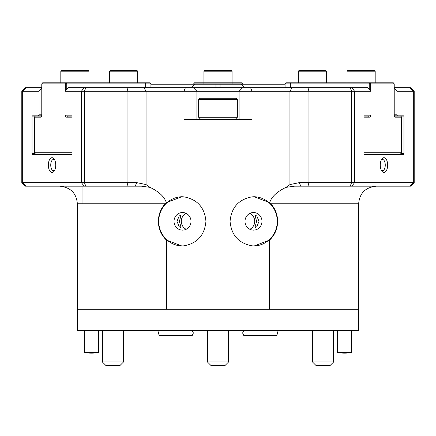 <?xml version="1.0" encoding="UTF-8"?>
<svg xmlns="http://www.w3.org/2000/svg" width="436" height="436" viewBox="0 0 436 436"><rect width="100%" height="100%" fill="white"/><g stroke="black" fill="none" stroke-linecap="round" stroke-linejoin="round"><path stroke-width="0.65" d="M285.073 84.208L241.348 84.208L244.389 87.723M191.611 87.723L194.652 84.208L241.348 84.208M194.652 84.208L150.927 84.208M269.562 240.1L254.188 245.953L252.013 245.828L252.013 309.249L183.987 309.249L183.987 245.828L181.812 245.953L166.438 240.1L166.438 309.249L77.352 309.249L358.648 309.249L269.562 309.249L269.562 240.1C274.833 235.075 277.519 228.824 277.618 221.341C277.547 214.523 275.263 208.664 270.767 203.759L269.655 202.658C271.514 196.81 276.947 191.715 285.962 187.366L289.935 184.602L289.935 91.238L308.061 91.238L308.999 87.723L250.613 87.723L252.013 91.238L252.013 196.849L254.188 196.729L269.655 202.658M270.767 203.759L358.648 203.759L358.648 330.346L77.352 330.346L77.352 203.759L165.233 203.759C160.731 208.664 158.453 214.523 158.382 221.341C158.486 228.829 161.167 235.08 166.438 240.1M192.194 330.346L193.388 332.984L192.194 335.616L159.413 335.616L158.224 332.984L159.413 330.346M276.588 330.346L277.776 332.984L276.588 335.616L243.806 335.616L242.612 332.984L243.806 330.346M285.073 87.723L285.073 83.854L286.13 82.802L393.305 82.802L394.22 83.854L394.22 114.701A2.463 1.232 -90 0 0 394.738 116.706A2.463 1.232 -90 0 0 395.452 117.159L401.801 117.159L400.651 116.107L401.567 117.159L401.567 152.774L400.041 154.529L401.801 152.774L363.956 152.774M285.073 83.854L290.349 83.854L290.877 82.802M369.221 89.238L369.221 83.854L370.66 83.854L369.744 82.802L369.221 83.854L290.349 83.854L290.349 87.723M370.66 90.901L370.66 83.854L394.22 83.854M363.956 117.159L369.428 117.159A2.463 1.232 -90 0 0 370.589 115.524M395.452 117.159L394.536 116.107A1.406 0.703 -90 0 1 394.433 116.09M401.801 152.774L401.801 117.159L401.452 116.815L401.785 117.159M394.536 116.107L400.651 116.107M364.142 116.107L368.518 116.107L369.428 117.159M368.916 115.851A1.406 0.703 -90 0 1 368.518 116.107M375.189 71.193L374.486 70.49L347.759 70.49L347.056 71.193L375.189 71.193L375.189 82.802M326.466 71.193L325.763 70.49L299.036 70.49L298.333 71.193L326.466 71.193L326.466 82.802M193.388 84.208L194.44 82.802L241.56 82.802L242.612 83.854L232.066 83.854L232.066 84.208M193.388 83.854L232.066 83.854L232.066 71.193L231.363 70.49L204.637 70.49L203.934 71.193L232.066 71.193M242.612 84.208L242.612 83.854M41.78 87.723L25.522 87.723L21.8 91.238L39.027 91.238L39.027 114.799L38.499 115.851L32.564 115.851A1.057 0.529 90 0 0 32.035 116.908L32.035 153.477A1.057 0.529 90 0 0 32.564 154.529L71.515 154.529A1.057 0.529 90 0 0 72.044 153.477L72.044 116.908A1.057 0.529 90 0 0 71.515 115.851L65.427 115.851L65.046 114.799L65.046 91.238L81.39 91.238L81.39 182.662L22.683 182.662L22.683 91.238L25.997 87.723M41.78 88.061L39.027 91.238M41.78 114.799L39.027 114.799M55.732 165.081A7.385 3.69 90 0 1 54.168 171.108A7.385 3.69 90 0 1 50.342 171.637A7.385 3.69 90 0 1 48.347 165.081A7.385 3.69 90 0 1 50.342 158.524A7.385 3.69 90 0 1 54.168 159.053A7.385 3.69 90 0 1 55.732 165.081M38.499 115.851L41.638 115.851M410.004 87.723L410.478 87.723L414.2 91.238L413.317 91.238L413.317 182.662L354.61 182.662L354.61 91.238L370.954 91.238L370.954 114.799L370.426 115.851L364.485 115.851A1.057 0.529 -90 0 0 363.956 116.908L363.956 153.477A1.057 0.529 -90 0 0 364.485 154.529L403.436 154.529A1.057 0.529 -90 0 0 403.965 153.477L403.965 116.908A1.057 0.529 -90 0 0 403.436 115.851L397.354 115.851L396.973 114.799L396.973 91.238L413.317 91.238L410.004 87.723L394.22 87.723M394.22 88.061L396.973 91.238M396.973 114.799L394.22 114.799M387.653 165.081A7.385 3.69 -90 0 1 385.658 171.637A7.385 3.69 -90 0 1 381.832 171.108A7.385 3.69 -90 0 1 380.268 165.081A7.385 3.69 -90 0 1 381.832 159.053A7.385 3.69 -90 0 1 385.658 158.524A7.385 3.69 -90 0 1 387.653 165.081M308.999 87.723L367.908 87.723L370.954 91.238M84.17 87.723L81.39 91.238L183.987 91.238L185.387 87.723L68.092 87.723L65.046 91.238M185.387 87.723L250.613 87.723M183.987 245.828C197.339 243.326 204.653 235.162 205.934 221.341C204.707 207.58 197.394 199.416 183.987 196.849L183.987 91.238L196.903 91.238L193.388 87.723L196.903 91.238L196.903 119.371L196.903 91.238L289.935 91.238L292.038 87.723M350.212 87.723L351.558 91.238L308.061 91.238L308.061 182.662L351.558 182.662L350.212 186.177L351.83 186.177L354.61 182.662L351.558 182.662L351.558 91.238L354.61 91.238L351.83 87.723M308.999 186.177L308.061 182.662L299.134 182.662L300.895 186.177L350.212 186.177M300.895 186.177L294.578 186.177L285.962 187.366M410.004 186.177L413.317 182.662L414.2 182.662L410.478 186.177L351.83 186.177M414.2 182.662L414.2 91.238M299.134 182.662L289.935 184.602M252.013 196.849C238.661 199.356 231.347 207.52 230.066 221.341C231.293 235.102 238.606 243.266 252.013 245.828M253.834 245.953A24.612 23.773 90 0 0 277.269 221.341A24.612 23.773 90 0 0 253.839 196.729M261.982 221.341A8.791 8.491 -90 0 1 253.49 230.132A8.791 8.491 -90 0 1 244.999 221.341A8.791 8.491 -90 0 1 253.49 212.55A8.791 8.491 -90 0 1 261.982 221.341M249.855 229.282A8.791 8.491 90 0 0 254.706 221.341A8.791 8.491 90 0 0 249.855 213.4M259.006 221.341L256.815 226.715L254.924 227.597L256.597 221.341L254.924 215.084L256.826 215.978L259.006 221.341M183.997 119.371L252.013 119.371M182.155 196.729A24.612 23.773 -90 0 0 158.731 221.341A24.612 23.773 -90 0 0 182.161 245.953M191.001 221.341A8.791 8.491 90 0 1 182.51 230.132A8.791 8.491 90 0 1 174.019 221.341A8.791 8.491 90 0 1 182.51 212.55A8.791 8.491 90 0 1 191.001 221.341M165.233 203.759L166.345 202.658C164.47 196.8 159.036 191.698 150.039 187.366L141.422 186.177L135.106 186.177L136.866 182.662L127.939 182.662L127.001 186.177L135.106 186.177M183.987 196.849L181.812 196.729L166.345 202.658M21.8 182.662L25.522 186.177L25.997 186.177L22.683 182.662L21.8 182.662L21.8 91.238M84.17 186.177L85.788 186.177L84.442 182.662L81.39 182.662L84.17 186.177L25.997 186.177M127.001 87.723L127.939 91.238L127.939 182.662L84.442 182.662L84.442 91.238L85.788 87.723M85.788 186.177L127.001 186.177M143.962 87.723L146.065 91.238L146.065 184.602L136.866 182.662M146.065 184.602L150.039 187.366M239.097 91.238L242.612 87.723L239.097 91.238L239.097 119.371L239.097 91.238M235.227 119.371L237.342 117.257L198.658 117.257L198.658 99.675L237.342 99.675A1.406 1.406 0 0 0 235.93 98.269L200.07 98.269A1.406 1.406 0 0 0 198.658 99.675M223.074 98.269L212.926 98.269M186.145 213.4A8.791 8.491 -90 0 0 181.294 221.341A8.791 8.491 -90 0 0 186.145 229.282M179.403 221.341L181.076 227.597L179.174 226.704L176.994 221.341L179.185 215.967L181.076 215.084L179.403 221.341M394.362 115.851L397.354 115.851M381.32 159.914A5.624 2.812 -90 0 1 382.437 159.456A5.624 2.812 -90 0 1 385.255 165.081A5.624 2.812 -90 0 1 382.437 170.705A5.624 2.812 -90 0 1 381.32 170.242M54.68 170.242A5.624 2.812 90 0 1 53.563 170.705A5.624 2.812 90 0 1 50.745 165.081A5.624 2.812 90 0 1 53.563 159.456A5.624 2.812 90 0 1 54.68 159.914M312.508 361.989L316.024 365.51L330.09 365.51L333.605 361.989L312.508 361.989L312.508 330.346M207.449 361.989L210.97 365.51L225.031 365.51L228.551 361.989L207.449 361.989L207.449 330.346M102.395 361.989L105.91 365.51L119.976 365.51L123.492 361.989L102.395 361.989L102.395 330.346M344.587 352.43L337.551 352.43A35.163 35.163 0 0 0 344.587 353.138A35.163 34.422 -90 0 0 351.471 352.43L344.587 352.43M351.618 330.346L351.471 352.43M91.413 352.43L84.382 352.43A35.163 35.163 0 0 0 98.449 352.43L91.413 352.43M34.199 152.774L35.959 154.529L34.199 152.774L34.199 117.159L34.548 116.815L34.199 117.159L40.548 117.159A2.463 1.232 90 0 0 41.262 116.706A2.463 1.232 90 0 0 41.78 114.701L41.78 83.854L42.695 82.802L149.87 82.802L150.927 83.854L150.927 87.723M66.256 82.802L65.34 83.854L66.779 83.854L66.256 82.802M41.78 83.854L65.34 83.854L65.34 90.901M145.123 82.802L145.651 83.854L66.779 83.854L66.779 89.238M145.651 87.723L145.651 83.854L150.927 83.854M72.044 117.159L66.572 117.159A2.463 1.232 90 0 1 65.482 115.851M34.215 117.159L35.349 116.107L34.433 117.159L34.433 152.774L72.044 152.774M66.572 117.159L67.482 116.107A1.406 0.703 90 0 1 67.084 115.851M67.482 116.107L71.858 116.107M35.349 116.107L41.464 116.107L40.548 117.159M88.944 71.193L88.241 70.49L61.514 70.49L60.811 71.193L88.944 71.193L88.944 82.802M137.667 71.193L136.964 70.49L110.237 70.49L109.534 71.193L137.667 71.193L137.667 82.802M215.973 87.723L215.973 84.208M220.027 84.208L220.027 87.723M203.934 84.208L203.934 71.193M403.965 153.477L401.098 153.477M401.545 116.908L403.965 116.908M34.902 153.477L32.035 153.477M32.035 116.908L34.455 116.908M98.1 352.43A35.163 33.441 90 0 1 91.413 353.138M347.056 71.193L347.056 82.802M298.333 71.193L298.333 82.802M358.648 203.759C359.596 193.181 365.455 187.317 376.23 186.177M82.949 203.759L82.949 186.177M77.352 203.759C76.404 193.181 70.545 187.317 59.77 186.177M200.773 119.371L198.658 117.257M237.342 117.257L237.342 99.675M333.605 361.989L333.605 330.346M228.551 361.989L228.551 330.346M123.492 361.989L123.492 330.346M337.551 330.346L337.551 352.43M344.587 353.138A35.163 35.163 0 0 0 351.618 352.43M84.382 330.346L84.382 352.43M98.449 330.346L98.449 352.43M60.811 71.193L60.811 82.802M109.534 71.193L109.534 82.802"/></g></svg>
